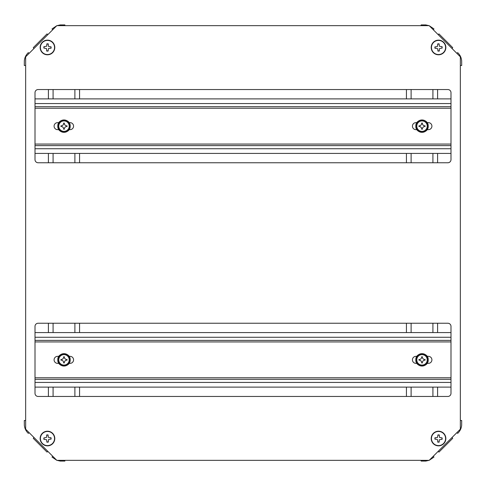 <?xml version="1.0" encoding="UTF-8"?>
<svg xmlns="http://www.w3.org/2000/svg" width="486" height="486" viewBox="0 0 486 486"><rect width="100%" height="100%" fill="white"/><g stroke="black" fill="none" stroke-linecap="round" stroke-linejoin="round"><path stroke-width="0.73" d="M56.971 460.339L60.215 461.074L64.887 461.074L64.887 460.339M25.661 420.487L24.3 420.487L24.336 425.165C24.616 428.202 25.819 430.815 27.951 433.002L28.303 433.354L29.172 432.692M33.959 437.479L33.291 438.342L47.033 452.083L47.901 451.421M52.682 456.208L52.02 457.071L56.734 460.254M29.172 53.308L28.303 52.646L27.951 52.998C25.819 55.185 24.616 57.798 24.336 60.835L24.3 65.513L25.661 65.513M64.887 25.661L64.887 24.926L60.215 24.926L56.971 25.661M56.734 25.746L52.02 28.929L52.682 29.792M47.901 34.579L47.033 33.917L33.291 47.658L33.959 48.521M429.029 25.661L425.785 24.926L421.113 24.926L421.113 25.661M460.339 65.513L461.7 65.513L461.664 60.835C461.384 57.798 460.181 55.185 458.049 52.998L457.697 52.646L456.828 53.308M452.041 48.521L452.709 47.658L438.967 33.917L438.099 34.579M433.318 29.792L433.98 28.929L429.266 25.746M456.828 432.692L457.697 433.354L458.049 433.002C460.181 430.815 461.384 428.202 461.664 425.165L461.7 420.487L460.339 420.487M421.113 460.339L421.113 461.074L425.785 461.074L429.029 460.339M429.266 460.254L433.98 457.071L433.318 456.208M438.099 451.421L438.967 452.083L452.709 438.342L452.041 437.479M429.181 25.661L56.819 25.661L25.661 56.819L25.661 429.181L56.819 460.339L429.181 460.339L460.339 429.181L460.339 56.819L429.181 25.661M447.873 89.539L38.127 89.539A3.116 3.116 0 0 0 35.01 92.656L35.01 159.645A3.116 3.116 0 0 0 38.127 162.761L447.873 162.761A3.116 3.116 0 0 0 450.99 159.645L450.99 92.656A3.116 3.116 0 0 0 447.873 89.539M450.99 393.344A3.116 3.116 0 0 1 447.873 396.461L38.127 396.461A3.116 3.116 0 0 1 35.01 393.344L35.01 326.355A3.116 3.116 0 0 1 38.127 323.239L447.873 323.239A3.116 3.116 0 0 1 450.99 326.355L450.99 393.344M406.43 89.539L406.43 98.883M406.43 153.418L406.43 162.761M406.43 323.239L406.43 332.582M406.43 387.117L406.43 396.461M437.594 396.461L437.594 387.117M437.594 332.582L437.594 323.239M437.594 162.761L437.594 153.418M437.594 98.883L437.594 89.539M79.57 396.461L79.57 387.117M79.57 332.582L79.57 323.239M79.57 162.761L79.57 153.418M79.57 98.883L79.57 89.539M48.406 89.539L48.406 98.883M48.406 153.418L48.406 162.761M48.406 323.239L48.406 332.582M48.406 387.117L48.406 396.461M427.115 356.341L428.403 356.341A3.505 3.505 0 0 1 431.908 359.847A3.505 3.505 0 0 1 428.403 363.358L427.115 363.358M69.091 363.358L70.063 363.358A3.505 3.505 0 0 0 73.568 359.847A3.505 3.505 0 0 0 70.063 356.341L69.091 356.341M58.885 356.341L57.597 356.341A3.505 3.505 0 0 0 54.092 359.847A3.505 3.505 0 0 0 57.597 363.358L58.885 363.358M416.909 363.358L415.937 363.358A3.505 3.505 0 0 1 412.432 359.847A3.505 3.505 0 0 1 415.937 356.341L416.909 356.341M450.99 332.582L35.01 332.582M450.99 340.376L35.01 340.376M450.99 379.323L35.01 379.323M450.99 387.117L35.01 387.117M58.885 129.659L57.597 129.659A3.505 3.505 0 0 1 54.092 126.153A3.505 3.505 0 0 1 57.597 122.642L58.885 122.642M416.909 122.642L415.937 122.642A3.505 3.505 0 0 0 412.432 126.153A3.505 3.505 0 0 0 415.937 129.659L416.909 129.659M427.115 129.659L428.403 129.659A3.505 3.505 0 0 0 431.908 126.153A3.505 3.505 0 0 0 428.403 122.642L427.115 122.642M69.091 122.642L70.063 122.642A3.505 3.505 0 0 1 73.568 126.153A3.505 3.505 0 0 1 70.063 129.659L69.091 129.659M35.01 153.418L450.99 153.418M35.01 145.624L450.99 145.624M35.01 106.677L450.99 106.677M35.01 98.883L450.99 98.883M47.288 54.535A7.065 7.065 0 0 0 54.535 47.658A7.065 7.065 0 0 0 47.658 40.411A7.065 7.065 0 0 0 40.411 47.288A7.065 7.065 0 0 0 47.288 54.535M47.664 40.15A7.32 7.32 0 0 1 54.79 47.664A7.32 7.32 0 0 1 47.282 54.79A7.32 7.32 0 0 1 40.15 47.282A7.32 7.32 0 0 1 47.664 40.15A7.32 7.32 0 0 0 40.15 47.282A7.32 7.32 0 0 0 47.282 54.79M51.066 48.254A10.176 0.887 -88.5 0 0 51.085 47.567A10.176 0.887 -88.5 0 0 51.103 46.881L48.357 46.31L48.254 43.874A10.176 0.887 -178.5 0 0 46.881 43.837L46.65 46.261L43.874 46.686A10.176 0.887 91.5 0 0 43.855 47.379A10.176 0.887 91.5 0 0 43.837 48.065L46.589 48.636L46.686 51.066A10.176 0.887 1.5 0 0 48.065 51.103L48.636 48.357L51.066 48.254M44.062 46.68L44.026 48.084M46.68 50.878L48.084 50.915M50.878 48.26L50.915 46.863M48.26 44.062L46.863 44.026M63.295 127.545L63.751 129.264L64.219 129.264L64.62 127.775A1.403 1.403 0 0 1 64.711 127.532A1.555 1.555 0 0 0 65.367 126.876A1.403 1.403 0 0 1 65.61 126.785L67.104 126.384L67.104 125.917L65.61 125.516A1.403 1.403 0 0 1 65.367 125.424A1.555 1.555 0 0 0 64.711 124.768A1.403 1.403 0 0 1 64.62 124.525L64.219 123.037L63.751 123.037L63.356 124.525A1.403 1.403 0 0 1 63.265 124.768A1.555 1.555 0 0 0 62.609 125.424A1.403 1.403 0 0 1 62.36 125.516L60.872 125.917L60.872 126.384L62.591 126.846A1.555 1.555 0 0 0 63.295 127.545M47.658 445.589A7.065 7.065 0 0 0 54.535 438.342A7.065 7.065 0 0 0 47.288 431.465A7.065 7.065 0 0 0 40.411 438.712A7.065 7.065 0 0 0 47.658 445.589M47.282 431.21A7.32 7.32 0 0 1 54.79 438.336A7.32 7.32 0 0 1 47.664 445.85A7.32 7.32 0 0 1 40.15 438.718A7.32 7.32 0 0 1 47.282 431.21A7.32 7.32 0 0 0 40.15 438.718A7.32 7.32 0 0 0 47.664 445.85M51.103 439.119A10.176 0.887 -91.5 0 0 51.085 438.433A10.176 0.887 -91.5 0 0 51.066 437.746L48.296 437.321L48.065 434.897A10.176 0.887 178.5 0 0 46.686 434.934L46.589 437.364L43.837 437.935A10.176 0.887 88.5 0 0 43.855 438.621A10.176 0.887 88.5 0 0 43.874 439.314L46.65 439.739L46.881 442.163A10.176 0.887 -1.5 0 0 48.254 442.126L48.679 439.35L51.103 439.119M44.026 437.916L44.062 439.32M46.863 441.974L48.26 441.938M50.915 439.137L50.878 437.74M48.084 435.085L46.68 435.122M63.295 361.244L63.751 362.963L64.219 362.963L64.62 361.475A1.403 1.403 0 0 1 64.711 361.232A1.555 1.555 0 0 0 65.367 360.576A1.403 1.403 0 0 1 65.61 360.484L67.104 360.083L67.104 359.616L65.61 359.215A1.403 1.403 0 0 1 65.367 359.124A1.555 1.555 0 0 0 64.711 358.468A1.403 1.403 0 0 1 64.62 358.225L64.219 356.736L63.751 356.736L63.356 358.225A1.403 1.403 0 0 1 63.265 358.468A1.555 1.555 0 0 0 62.609 359.124A1.403 1.403 0 0 1 62.36 359.215L60.872 359.616L60.872 360.083L62.591 360.545A1.555 1.555 0 0 0 63.295 361.244M438.342 40.411A7.065 7.065 0 0 0 431.465 47.658A7.065 7.065 0 0 0 438.712 54.535A7.065 7.065 0 0 0 445.589 47.288A7.065 7.065 0 0 0 438.342 40.411M438.718 54.79A7.32 7.32 0 0 1 431.21 47.664A7.32 7.32 0 0 1 438.336 40.15A7.32 7.32 0 0 1 445.85 47.282A7.32 7.32 0 0 1 438.718 54.79A7.32 7.32 0 0 0 445.85 47.282A7.32 7.32 0 0 0 438.336 40.15M434.897 46.881A10.176 0.887 88.5 0 0 434.915 47.567A10.176 0.887 88.5 0 0 434.934 48.254L437.704 48.679L437.935 51.103A10.176 0.887 -1.5 0 0 439.314 51.066L439.411 48.636L442.163 48.065A10.176 0.887 -91.5 0 0 442.145 47.379A10.176 0.887 -91.5 0 0 442.126 46.686L439.35 46.261L439.119 43.837A10.176 0.887 178.5 0 0 437.746 43.874L437.321 46.65L434.897 46.881M441.974 48.084L441.938 46.68M439.137 44.026L437.74 44.062M435.085 46.863L435.122 48.26M437.916 50.915L439.32 50.878M422.705 124.756L422.249 123.037L421.781 123.037L421.38 124.525A1.403 1.403 0 0 1 421.289 124.768A1.555 1.555 0 0 0 420.633 125.424A1.403 1.403 0 0 1 420.39 125.516L418.896 125.917L418.896 126.384L420.39 126.785A1.403 1.403 0 0 1 420.633 126.876A1.555 1.555 0 0 0 421.289 127.532A1.403 1.403 0 0 1 421.38 127.775L421.781 129.264L422.249 129.264L422.644 127.775A1.403 1.403 0 0 1 422.735 127.532A1.555 1.555 0 0 0 423.391 126.876A1.403 1.403 0 0 1 423.64 126.785L425.128 126.384L425.128 125.917L423.409 125.455A1.555 1.555 0 0 0 422.705 124.756M438.712 431.465A7.065 7.065 0 0 0 431.465 438.342A7.065 7.065 0 0 0 438.342 445.589A7.065 7.065 0 0 0 445.589 438.712A7.065 7.065 0 0 0 438.712 431.465M438.336 445.85A7.32 7.32 0 0 1 431.21 438.336A7.32 7.32 0 0 1 438.718 431.21A7.32 7.32 0 0 1 445.85 438.718A7.32 7.32 0 0 1 438.336 445.85A7.32 7.32 0 0 0 445.85 438.718A7.32 7.32 0 0 0 438.718 431.21M434.934 437.746A10.176 0.887 91.5 0 0 434.915 438.433A10.176 0.887 91.5 0 0 434.897 439.119L437.643 439.69L437.746 442.126A10.176 0.887 1.5 0 0 439.119 442.163L439.35 439.739L442.126 439.314A10.176 0.887 -88.5 0 0 442.145 438.621A10.176 0.887 -88.5 0 0 442.163 437.935L439.411 437.364L439.314 434.934A10.176 0.887 -178.5 0 0 437.935 434.897L437.364 437.643L434.934 437.746M441.938 439.32L441.974 437.916M439.32 435.122L437.916 435.085M435.122 437.74L435.085 439.137M437.74 441.938L439.137 441.974M422.705 358.455L422.249 356.736L421.781 356.736L421.38 358.225A1.403 1.403 0 0 1 421.289 358.468A1.555 1.555 0 0 0 420.633 359.124A1.403 1.403 0 0 1 420.39 359.215L418.896 359.616L418.896 360.083L420.39 360.484A1.403 1.403 0 0 1 420.633 360.576A1.555 1.555 0 0 0 421.289 361.232A1.403 1.403 0 0 1 421.38 361.475L421.781 362.963L422.249 362.963L422.644 361.475A1.403 1.403 0 0 1 422.735 361.232A1.555 1.555 0 0 0 423.391 360.576A1.403 1.403 0 0 1 423.64 360.484L425.128 360.083L425.128 359.616L423.409 359.154A1.555 1.555 0 0 0 422.705 358.455M432.917 396.461L432.917 387.117M432.917 332.582L432.917 323.239M432.917 162.761L432.917 153.418M432.917 98.883L432.917 89.539M411.107 89.539L411.107 98.883M411.107 153.418L411.107 162.761M411.107 323.239L411.107 332.582M411.107 387.117L411.107 396.461M53.083 89.539L53.083 98.883M53.083 153.418L53.083 162.761M53.083 323.239L53.083 332.582M53.083 387.117L53.083 396.461M74.893 396.461L74.893 387.117M74.893 332.582L74.893 323.239M74.893 162.761L74.893 153.418M74.893 98.883L74.893 89.539M450.99 377.768L35.01 377.768M450.99 341.931L35.01 341.931M450.99 337.26L35.01 337.26M450.99 382.439L35.01 382.439M35.01 108.232L450.99 108.232M35.01 144.069L450.99 144.069M35.01 148.74L450.99 148.74M35.01 103.561L450.99 103.561M57.798 126.153A6.19 6.19 0 0 0 63.988 132.338A6.19 6.19 0 0 0 70.178 126.153A6.19 6.19 0 0 0 63.988 119.963A6.19 6.19 0 0 0 57.798 126.153C57.415 134.136 70.561 134.136 70.178 126.153C70.561 118.165 57.415 118.165 57.798 126.153M69.99 126.153A6.002 6.002 0 0 1 63.988 132.149A6.002 6.002 0 0 1 57.986 126.153A6.002 6.002 0 0 1 63.988 120.151A6.002 6.002 0 0 1 69.99 126.153M58.763 126.153A5.224 5.224 0 0 0 63.988 131.372A5.224 5.224 0 0 0 69.212 126.153A5.224 5.224 0 0 0 63.988 120.929A5.224 5.224 0 0 0 58.763 126.153M57.798 359.847A6.19 6.19 0 0 0 63.988 366.037A6.19 6.19 0 0 0 70.178 359.847A6.19 6.19 0 0 0 63.988 353.662A6.19 6.19 0 0 0 57.798 359.847C57.415 367.835 70.561 367.835 70.178 359.847C70.561 351.864 57.415 351.864 57.798 359.847M69.99 359.847A6.002 6.002 0 0 1 63.988 365.849A6.002 6.002 0 0 1 57.986 359.847A6.002 6.002 0 0 1 63.988 353.851A6.002 6.002 0 0 1 69.99 359.847M58.763 359.847A5.224 5.224 0 0 0 63.988 365.071A5.224 5.224 0 0 0 69.212 359.847A5.224 5.224 0 0 0 63.988 354.628A5.224 5.224 0 0 0 58.763 359.847M428.202 126.153A6.19 6.19 0 0 0 422.012 119.963A6.19 6.19 0 0 0 415.822 126.153A6.19 6.19 0 0 0 422.012 132.338A6.19 6.19 0 0 0 428.202 126.153C428.585 118.165 415.439 118.165 415.822 126.153C415.439 134.136 428.585 134.136 428.202 126.153M416.01 126.153A6.002 6.002 0 0 1 422.012 120.151A6.002 6.002 0 0 1 428.014 126.153A6.002 6.002 0 0 1 422.012 132.149A6.002 6.002 0 0 1 416.01 126.153M427.237 126.153A5.224 5.224 0 0 0 422.012 120.929A5.224 5.224 0 0 0 416.788 126.153A5.224 5.224 0 0 0 422.012 131.372A5.224 5.224 0 0 0 427.237 126.153M428.202 359.847A6.19 6.19 0 0 0 422.012 353.662A6.19 6.19 0 0 0 415.822 359.847A6.19 6.19 0 0 0 422.012 366.037A6.19 6.19 0 0 0 428.202 359.847C428.585 351.864 415.439 351.864 415.822 359.847C415.439 367.835 428.585 367.835 428.202 359.847M416.01 359.847A6.002 6.002 0 0 1 422.012 353.851A6.002 6.002 0 0 1 428.014 359.847A6.002 6.002 0 0 1 422.012 365.849A6.002 6.002 0 0 1 416.01 359.847M427.237 359.847A5.224 5.224 0 0 0 422.012 354.628A5.224 5.224 0 0 0 416.788 359.847A5.224 5.224 0 0 0 422.012 365.071A5.224 5.224 0 0 0 427.237 359.847"/></g></svg>
